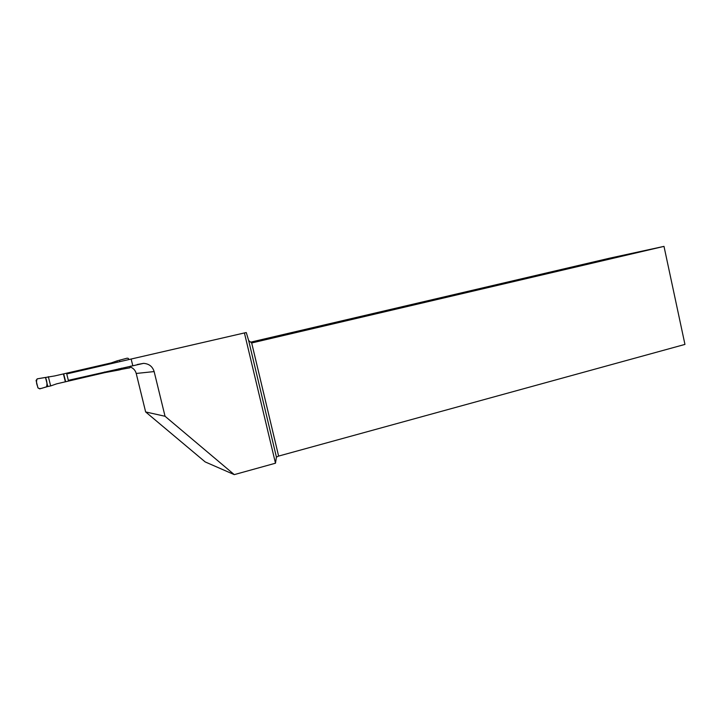 <?xml version="1.0" encoding="UTF-8"?>
<svg xmlns="http://www.w3.org/2000/svg" width="721" height="721" viewBox="0 0 721 721"><rect width="100%" height="100%" fill="white"/><g stroke="black" fill="none" stroke-linecap="round" stroke-linejoin="round"><path stroke-width="1.08" d="M45.504 377.425L47.775 386.51L39.718 388.862L37.952 387.916L36.086 380.472L37.213 378.849L54.688 375.929L111.295 362.897L117.018 360.888L117.343 362.221M118.947 368.737L119.244 369.954L104.842 372.622L104.689 372M48.343 376.677L50.659 385.933L56.662 383.833L104.842 372.622M47.775 386.51L50.659 385.933M128.915 359.545L128.257 358.364L127.139 358.184L117.018 360.888M121.389 368.179L121.669 369.296L119.244 369.954M119.479 360.41L119.785 361.663M130.519 366.088L129.852 367.827L121.669 369.296M132.754 365.574L131.15 359.031L66.738 373.929L68.333 380.337L143.542 363.366C149.004 363.735 152.537 366.475 154.141 371.576L165.046 416.269L145.642 411.943L205.179 461.918L234.271 474.625L165.046 416.269M131.15 359.031L244.419 332.94L275.485 463.206L234.271 474.625M248.646 340.528L251.683 342.971L278.621 456.078L276.422 457.096L248.646 340.528L246.285 332.561L244.419 332.94M251.683 342.971L663.996 246.375L609.596 258.19L250.665 342.16M145.642 411.943L136.215 373.46L154.141 371.576M130.555 367.07C133.502 368.314 135.386 370.45 136.215 373.46M663.996 246.375L684.95 344.413L278.621 456.078M276.422 457.096L275.485 463.206M37.213 378.849L45.504 377.434C47.027 381.238 47.352 384.392 46.468 386.889C43.368 387.447 37.97 390.791 37.51 386.15C36.293 383.392 36.194 380.958 37.213 378.849M65.656 381.742L63.691 373.857M65.368 381.806L63.403 373.92M104.563 372.685L104.41 372.072M102.815 365.583L102.643 364.889M103.094 365.52L102.923 364.826M137.251 364.529L143.542 363.366"/></g></svg>
